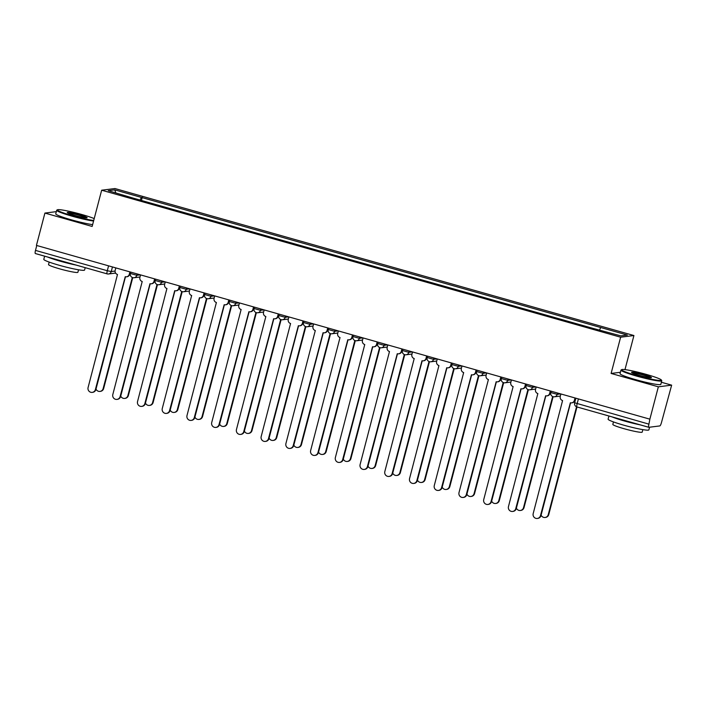 <?xml version="1.0" encoding="UTF-8"?>
<svg xmlns="http://www.w3.org/2000/svg" width="707" height="707" viewBox="0 0 707 707"><rect width="100%" height="100%" fill="white"/><g stroke="black" fill="none" stroke-linecap="round" stroke-linejoin="round"><path stroke-width="1.06" d="M624.979 369.62L633.923 335.533L114.958 188.539L101.658 190.21L620.622 337.204L611.113 373.446L658.35 386.817L649.866 419.163L36.428 245.409L44.912 213.072L92.149 226.452L101.658 190.21M658.35 386.817L671.65 385.156L661.381 382.248M671.65 385.156L661.46 422.574A3.376 0.725 105.8 0 1 659.825 425.923L648.849 427.302A3.376 0.725 105.8 0 1 648.787 427.302L576.983 406.958L548.747 514.608A3.88 3.774 82.9 0 1 545.583 517.418L545.079 517.48A3.88 3.774 -97.1 0 0 548.243 514.669L576.541 406.799M107.093 273.856L35.421 253.548A3.376 0.725 -74.2 0 1 35.35 253.548A3.376 0.725 -74.2 0 1 35.491 250.402L107.296 270.737L111.246 271.541L115.055 271.055M36.773 245.506L35.491 250.402M56.321 211.64L44.912 213.072M574.729 402.813L648.929 424.147L649.866 419.163M648.929 424.147A3.376 0.725 105.8 0 0 648.787 427.302M599.589 329.86L600.729 327.518L627.356 335.065L620.843 335.878L593.297 328.455L133.932 198.34L108.215 190.687L114.737 189.865L141.365 197.412L140.066 200.081M600.729 327.518L141.365 197.412M633.923 335.533L620.622 337.204M620.401 372.28L611.113 373.446M141.444 200.47L142.275 197.297M115.815 192.834L114.737 189.865M560.907 393.967L560.262 396.415A3.376 3.279 -97.1 0 0 562.586 400.569L533.193 513.574A3.88 3.774 -97.1 0 0 537.32 518.461A3.88 3.774 -97.1 0 0 540.484 515.642L570.355 402.769A3.376 3.279 -97.1 0 0 574.376 400.418L574.879 400.348A3.376 3.279 82.9 0 1 572.131 402.804L571.627 402.866M575.471 398.085L574.879 400.348M570.567 402.822L540.988 515.58A3.88 3.774 82.9 0 1 537.824 518.39L537.32 518.461M575.021 397.961L574.376 400.418M541.111 515.103A3.88 3.774 -97.1 0 0 545.079 517.48M536.18 386.959L535.535 389.416A3.376 3.279 -97.1 0 0 537.859 393.56L508.466 506.574A3.88 3.774 -97.1 0 0 512.593 511.453A3.88 3.774 -97.1 0 0 515.757 508.633L545.627 395.761A3.376 3.279 -97.1 0 0 549.648 393.41L550.152 393.348A3.376 3.279 82.9 0 1 547.404 395.796L546.9 395.858M550.744 391.086L550.152 393.348M545.839 395.814L516.26 508.572A3.88 3.774 82.9 0 1 513.096 511.391L512.593 511.453M550.293 390.953L549.648 393.41M511.453 379.959L510.808 382.407A3.376 3.279 -97.1 0 0 513.132 386.561L483.738 499.566A3.88 3.774 -97.1 0 0 487.865 504.453A3.88 3.774 -97.1 0 0 491.029 501.634L520.891 388.762A3.376 3.279 -97.1 0 0 524.921 386.411L525.425 386.34A3.376 3.279 82.9 0 1 522.676 388.788L522.164 388.859M526.017 384.078L525.425 386.34M521.112 388.815L491.533 501.572A3.88 3.774 82.9 0 1 488.369 504.383L487.865 504.453M525.566 383.954L524.921 386.411M516.384 508.103A3.88 3.774 -97.1 0 0 523.516 507.661L552.662 396.547M553.113 396.707L524.02 507.599A3.88 3.774 82.9 0 1 520.856 510.419L520.352 510.481M491.657 501.095A3.88 3.774 -97.1 0 0 498.788 500.662L527.935 389.539M528.385 389.698L499.292 500.6A3.88 3.774 82.9 0 1 496.128 503.411L495.625 503.472M646.225 374.374A20.574 1.821 14.7 0 0 621.709 369.611A20.574 1.821 14.7 0 0 636.76 375.558A20.574 1.821 14.7 0 0 661.363 380.012A20.574 1.821 14.7 0 0 646.225 374.374M661.363 380.012L661.725 380.622A21.086 1.865 -165.3 0 1 661.761 380.799A21.086 1.865 -165.3 0 1 636.521 376.062A21.086 1.865 -165.3 0 1 620.976 370.106A21.086 1.865 -165.3 0 1 621.1 369.964L621.709 369.611M643.865 374.666A10.287 0.91 -165.3 0 1 651.386 377.644A10.287 0.91 -165.3 0 1 639.128 375.267A10.287 0.91 -165.3 0 1 631.563 372.448A10.287 0.91 -165.3 0 1 643.865 374.666M650.679 377.715A9.783 0.866 14.7 0 0 643.617 375.17A9.783 0.866 14.7 0 0 632.138 372.854M649.583 427.214L648.885 429.883A21.086 1.865 -165.3 0 1 623.645 425.137A21.086 1.865 -165.3 0 1 608.1 419.18L608.93 416.008M640.348 424.907A21.086 1.865 -165.3 0 1 624.714 421.072A21.086 1.865 -165.3 0 1 611.997 416.874M642.849 429.635L642.195 432.118A15.183 1.343 -165.3 0 1 624.025 428.707A15.183 1.343 -165.3 0 1 612.828 424.412L613.482 421.929M661.761 380.799L660.824 384.378A21.086 1.865 -165.3 0 1 635.584 379.632A21.086 1.865 -165.3 0 1 620.039 373.676L620.976 370.106M94.208 218.587A20.574 1.821 14.7 0 0 81.932 214.539A20.574 1.821 14.7 0 0 57.417 209.776A20.574 1.821 14.7 0 0 72.468 215.723A20.574 1.821 14.7 0 0 93.713 220.478M93.563 221.044A21.086 1.865 -165.3 0 1 72.22 216.227A21.086 1.865 -165.3 0 1 56.675 210.271A21.086 1.865 -165.3 0 1 56.799 210.129L57.417 209.776M79.564 214.84A10.287 0.91 -165.3 0 1 87.094 217.809A10.287 0.91 -165.3 0 1 74.836 215.432A10.287 0.91 -165.3 0 1 67.262 212.613A10.287 0.91 -165.3 0 1 79.564 214.84M86.387 217.889A9.783 0.866 14.7 0 0 79.317 215.335A9.783 0.866 14.7 0 0 67.845 213.019M85.211 267.67L84.584 270.047A21.086 1.865 -165.3 0 1 59.344 265.302A21.086 1.865 -165.3 0 1 43.799 259.345L44.629 256.173M76.047 265.072A21.086 1.865 -165.3 0 1 60.413 261.245A21.086 1.865 -165.3 0 1 47.696 257.048M78.548 269.8L77.894 272.283A15.183 1.343 -165.3 0 1 59.724 268.872A15.183 1.343 -165.3 0 1 48.536 264.586L49.181 262.094M92.626 224.623A21.086 1.865 -165.3 0 1 71.283 219.806A21.086 1.865 -165.3 0 1 55.738 213.85L56.675 210.271M486.725 372.951L486.08 375.408A3.376 3.279 -97.1 0 0 488.404 379.553L459.011 492.567A3.88 3.774 -97.1 0 0 463.138 497.445A3.88 3.774 -97.1 0 0 466.302 494.626L496.164 381.753A3.376 3.279 -97.1 0 0 500.194 379.403L500.697 379.341A3.376 3.279 82.9 0 1 497.94 381.789L497.436 381.851M501.29 377.078L500.697 379.341M496.385 381.807L466.806 494.564A3.88 3.774 82.9 0 1 463.642 497.383L463.138 497.445M500.839 376.946L500.194 379.403M461.998 365.952L461.353 368.4A3.376 3.279 -97.1 0 0 463.677 372.554L434.284 485.559A3.88 3.774 -97.1 0 0 438.411 490.437A3.88 3.774 -97.1 0 0 441.575 487.627L471.436 374.754A3.376 3.279 -97.1 0 0 475.466 372.395L475.97 372.333A3.376 3.279 82.9 0 1 473.213 374.781L472.709 374.851M476.562 370.07L475.97 372.333M471.657 374.807L442.078 487.565A3.88 3.774 82.9 0 1 438.914 490.375L438.411 490.437M476.103 369.947L475.466 372.395M437.271 358.944L436.626 361.401A3.376 3.279 -97.1 0 0 438.95 365.546L409.556 478.559A3.88 3.774 -97.1 0 0 413.683 483.438A3.88 3.774 -97.1 0 0 416.847 480.619L446.709 367.746A3.376 3.279 -97.1 0 0 450.739 365.395L451.243 365.333A3.376 3.279 82.9 0 1 448.485 367.781L447.982 367.843M451.835 363.071L451.243 365.333M446.93 367.799L417.351 480.557A3.88 3.774 82.9 0 1 414.187 483.376L413.683 483.438M451.375 362.938L450.739 365.395M466.929 494.096A3.88 3.774 -97.1 0 0 474.061 493.654L503.207 382.54M503.658 382.699L474.565 493.592A3.88 3.774 82.9 0 1 471.401 496.411L470.897 496.473M442.202 487.088A3.88 3.774 -97.1 0 0 449.334 486.655L478.48 375.532M478.931 375.691L449.838 486.593A3.88 3.774 82.9 0 1 446.674 489.403L446.17 489.465M417.475 480.088A3.88 3.774 -97.1 0 0 424.598 479.646L453.753 368.533M454.194 368.692L425.11 479.585A3.88 3.774 82.9 0 1 421.946 482.404L421.443 482.466M412.543 351.945L411.898 354.393A3.376 3.279 -97.1 0 0 414.214 358.546L384.829 471.551A3.88 3.774 -97.1 0 0 388.956 476.43A3.88 3.774 -97.1 0 0 392.12 473.619L421.982 360.747A3.376 3.279 -97.1 0 0 426.012 358.387L426.515 358.325A3.376 3.279 82.9 0 1 423.758 360.773L423.254 360.844M427.108 356.063L426.515 358.325M422.203 360.8L392.624 473.557A3.88 3.774 82.9 0 1 389.46 476.368L388.956 476.43M426.648 355.939L426.012 358.387M392.747 473.08A3.88 3.774 -97.1 0 0 399.87 472.647L429.025 361.524M429.467 361.684L400.374 472.576A3.88 3.774 82.9 0 1 397.219 475.396L396.715 475.458M387.816 344.936L387.171 347.393A3.376 3.279 -97.1 0 0 389.486 351.538L360.102 464.552A3.88 3.774 -97.1 0 0 364.229 469.43A3.88 3.774 -97.1 0 0 367.393 466.611L397.254 353.739A3.376 3.279 -97.1 0 0 401.284 351.388L401.788 351.326A3.376 3.279 82.9 0 1 399.031 353.774L398.527 353.836M402.38 349.064L401.788 351.326M397.475 353.792L367.896 466.549A3.88 3.774 82.9 0 1 364.732 469.368L364.229 469.43M401.921 348.931L401.284 351.388M368.02 466.081A3.88 3.774 -97.1 0 0 375.143 465.639L404.298 354.525M404.74 354.684L375.647 465.577A3.88 3.774 82.9 0 1 372.492 468.396L371.979 468.458M363.089 337.937L362.444 340.385A3.376 3.279 -97.1 0 0 364.759 344.539L335.374 457.544A3.88 3.774 -97.1 0 0 339.501 462.422A3.88 3.774 -97.1 0 0 342.665 459.612L372.527 346.739A3.376 3.279 -97.1 0 0 376.548 344.38L377.061 344.318A3.376 3.279 82.9 0 1 374.303 346.766L373.8 346.837M377.653 342.055L377.061 344.318M372.748 346.792L343.169 459.55A3.88 3.774 82.9 0 1 340.005 462.36L339.501 462.422M377.193 341.932L376.548 344.38M343.293 459.073A3.88 3.774 -97.1 0 0 350.416 458.64L379.571 347.517M380.012 347.676L350.919 458.569A3.88 3.774 82.9 0 1 347.764 461.388L347.252 461.45M338.361 330.929L337.716 333.386A3.376 3.279 -97.1 0 0 340.032 337.531L310.647 450.536A3.88 3.774 -97.1 0 0 314.774 455.423A3.88 3.774 -97.1 0 0 317.938 452.604L347.8 339.731A3.376 3.279 -97.1 0 0 351.821 337.38L352.325 337.319A3.376 3.279 82.9 0 1 349.576 339.767L349.072 339.828M352.926 335.056L352.325 337.319M348.021 339.784L318.442 452.542A3.88 3.774 82.9 0 1 315.278 455.361L314.774 455.423M352.466 334.924L351.821 337.38M318.565 452.073A3.88 3.774 -97.1 0 0 325.688 451.632L354.843 340.518M355.285 340.677L326.192 451.57A3.88 3.774 82.9 0 1 323.028 454.389L322.525 454.451M313.634 323.93L312.989 326.378A3.376 3.279 -97.1 0 0 315.304 330.531L285.92 443.536A3.88 3.774 -97.1 0 0 290.047 448.415A3.88 3.774 -97.1 0 0 293.211 445.604L323.072 332.732A3.376 3.279 -97.1 0 0 327.094 330.372L327.597 330.31A3.376 3.279 82.9 0 1 324.849 332.758L324.345 332.82M328.198 328.048L327.597 330.31M323.293 332.785L293.714 445.534A3.88 3.774 82.9 0 1 290.55 448.353L290.047 448.415M327.739 327.924L327.094 330.372M293.838 445.065A3.88 3.774 -97.1 0 0 300.961 444.632L330.116 333.51M330.558 333.669L301.465 444.562A3.88 3.774 82.9 0 1 298.301 447.381L297.797 447.443M288.907 316.922L288.262 319.378A3.376 3.279 -97.1 0 0 290.577 323.523L261.183 436.528A3.88 3.774 -97.1 0 0 265.319 441.415A3.88 3.774 -97.1 0 0 268.483 438.596L298.345 325.724A3.376 3.279 -97.1 0 0 302.366 323.373L302.87 323.311A3.376 3.279 82.9 0 1 300.122 325.759L299.618 325.821M303.471 321.049L302.87 323.311M298.566 325.777L268.987 438.534A3.88 3.774 82.9 0 1 265.823 441.354L265.319 441.415M303.011 320.916L302.366 323.373M269.111 438.066A3.88 3.774 -97.1 0 0 276.234 437.624L305.389 326.51M305.831 326.669L276.737 437.562A3.88 3.774 82.9 0 1 273.574 440.381L273.07 440.443M264.179 309.922L263.534 312.37A3.376 3.279 -97.1 0 0 265.85 316.524L236.456 429.529A3.88 3.774 -97.1 0 0 240.592 434.407A3.88 3.774 -97.1 0 0 243.756 431.597L273.618 318.716A3.376 3.279 -97.1 0 0 277.639 316.365L278.143 316.303A3.376 3.279 82.9 0 1 275.394 318.751L274.89 318.813M278.744 314.041L278.143 316.303M273.839 318.777L244.26 431.526A3.88 3.774 82.9 0 1 241.096 434.345L240.592 434.407M278.284 313.917L277.639 316.365M244.383 431.058A3.88 3.774 -97.1 0 0 251.506 430.625L280.661 319.502M281.103 319.661L252.01 430.554A3.88 3.774 82.9 0 1 248.846 433.373L248.343 433.435M239.452 302.914L238.807 305.371A3.376 3.279 -97.1 0 0 241.122 309.516L211.729 422.521A3.88 3.774 -97.1 0 0 215.865 427.408A3.88 3.774 -97.1 0 0 219.02 424.589L248.891 311.716A3.376 3.279 -97.1 0 0 252.912 309.366L253.415 309.304A3.376 3.279 82.9 0 1 250.667 311.752L250.163 311.814M254.007 307.041L253.415 309.304M249.111 311.769L219.532 424.527A3.88 3.774 82.9 0 1 216.369 427.346L215.865 427.408M253.557 306.909L252.912 309.366M219.656 424.059A3.88 3.774 -97.1 0 0 226.779 423.617L255.934 312.503M256.376 312.662L227.283 423.555A3.88 3.774 82.9 0 1 224.119 426.374L223.615 426.436M214.725 295.906L214.08 298.363A3.376 3.279 -97.1 0 0 216.395 302.508L187.001 415.522A3.88 3.774 -97.1 0 0 191.137 420.4A3.88 3.774 -97.1 0 0 194.292 417.59L224.163 304.708A3.376 3.279 -97.1 0 0 228.184 302.357L228.688 302.296A3.376 3.279 82.9 0 1 225.94 304.744L225.436 304.805M229.28 300.033L228.688 302.296M224.384 304.761L194.796 417.519A3.88 3.774 82.9 0 1 191.641 420.338L191.137 420.4M228.829 299.909L228.184 302.357M194.92 417.05A3.88 3.774 -97.1 0 0 202.052 416.609L231.207 305.495M231.649 305.654L202.555 416.547A3.88 3.774 82.9 0 1 199.392 419.366L198.888 419.428M189.997 288.907L189.352 291.364A3.376 3.279 -97.1 0 0 191.668 295.508L162.274 408.513A3.88 3.774 -97.1 0 0 166.401 413.401A3.88 3.774 -97.1 0 0 169.565 410.581L199.436 297.709A3.376 3.279 -97.1 0 0 203.457 295.358L203.961 295.296A3.376 3.279 82.9 0 1 201.212 297.744L200.708 297.806M204.553 293.034L203.961 295.296M199.657 297.762L170.069 410.52A3.88 3.774 82.9 0 1 166.914 413.339L166.401 413.401M204.102 292.901L203.457 295.358M170.193 410.051A3.88 3.774 -97.1 0 0 177.324 409.609L206.479 298.495M206.921 298.654L177.828 409.547A3.88 3.774 82.9 0 1 174.664 412.358L174.161 412.428M165.27 281.899L164.625 284.355A3.376 3.279 -97.1 0 0 166.94 288.5L137.547 401.514A3.88 3.774 -97.1 0 0 141.674 406.392A3.88 3.774 -97.1 0 0 144.838 403.582L174.709 290.701A3.376 3.279 -97.1 0 0 178.73 288.35L179.233 288.288A3.376 3.279 82.9 0 1 176.485 290.736L175.981 290.798M179.825 286.026L179.233 288.288M174.929 290.754L145.342 403.511A3.88 3.774 82.9 0 1 142.187 406.331L141.674 406.392M179.375 285.902L178.73 288.35M145.465 403.043A3.88 3.774 -97.1 0 0 152.597 402.601L181.752 291.487M182.194 291.646L153.101 402.539A3.88 3.774 82.9 0 1 149.937 405.358L149.433 405.42M140.543 274.899L139.898 277.356A3.376 3.279 -97.1 0 0 142.213 281.501L112.82 394.506A3.88 3.774 -97.1 0 0 116.947 399.393A3.88 3.774 -97.1 0 0 120.11 396.574L149.981 283.701A3.376 3.279 -97.1 0 0 154.002 281.351L154.506 281.289A3.376 3.279 82.9 0 1 151.758 283.737L151.254 283.799M155.098 279.026L154.506 281.289M150.202 283.754L120.614 396.512A3.88 3.774 82.9 0 1 117.45 399.331L116.947 399.393M154.647 278.894L154.002 281.351M120.738 396.044A3.88 3.774 -97.1 0 0 127.87 395.602L157.025 284.488M157.467 284.647L128.374 395.54A3.88 3.774 82.9 0 1 125.21 398.35L124.706 398.421M115.815 267.891L115.17 270.348A3.376 3.279 -97.1 0 0 117.486 274.493L88.092 387.507A3.88 3.774 -97.1 0 0 92.219 392.385A3.88 3.774 -97.1 0 0 95.383 389.566L125.254 276.693A3.376 3.279 -97.1 0 0 129.275 274.343L129.779 274.281A3.376 3.279 82.9 0 1 127.03 276.729L126.526 276.791M130.371 272.018L129.779 274.281M125.475 276.746L95.887 389.504A3.88 3.774 82.9 0 1 92.723 392.323L92.219 392.385M129.92 271.895L129.275 274.343M96.011 389.036A3.88 3.774 -97.1 0 0 103.142 388.594L132.297 277.48M132.739 277.639L103.646 388.532A3.88 3.774 82.9 0 1 100.482 391.351L99.979 391.413M130.486 273.494L136.822 275.288L140.357 274.846M137.176 273.945L136.822 275.288A3.376 3.279 82.9 0 1 132.801 277.648M155.213 280.502L161.55 282.296L165.085 281.854M161.903 280.953L161.55 282.296A3.376 3.279 82.9 0 1 157.528 284.647M179.94 287.502L186.277 289.296L189.812 288.854M186.63 287.952L186.277 289.296A3.376 3.279 82.9 0 1 182.256 291.655M204.668 294.51L211.004 296.304L214.548 295.862M211.358 294.96L211.004 296.304A3.376 3.279 82.9 0 1 206.983 298.654M229.395 301.509L235.731 303.303L239.275 302.861M236.085 301.96L235.731 303.303A3.376 3.279 82.9 0 1 231.71 305.663M254.122 308.517L260.468 310.311L264.003 309.869M260.812 308.968L260.468 310.311A3.376 3.279 82.9 0 1 256.438 312.662M278.85 315.516L285.195 317.31L288.73 316.869M285.54 315.967L285.195 317.31A3.376 3.279 82.9 0 1 281.165 319.67M303.577 322.525L309.922 324.319L313.457 323.877M310.276 322.975L309.922 324.319A3.376 3.279 82.9 0 1 305.892 326.669M328.304 329.524L334.65 331.327L338.185 330.876M335.003 329.975L334.65 331.327A3.376 3.279 82.9 0 1 330.62 333.677M353.032 336.532L359.377 338.326L362.912 337.884M359.73 336.983L359.377 338.326A3.376 3.279 82.9 0 1 355.347 340.677M377.759 343.531L384.104 345.334L387.639 344.883M384.458 343.982L384.104 345.334A3.376 3.279 82.9 0 1 380.074 347.685M402.486 350.539L408.832 352.333L412.367 351.892M409.185 350.99L408.832 352.333A3.376 3.279 82.9 0 1 404.811 354.684M427.214 357.539L433.559 359.342L437.094 358.891M433.912 357.989L433.559 359.342A3.376 3.279 82.9 0 1 429.538 361.692M451.941 364.547L458.286 366.341L461.821 365.899M458.64 364.998L458.286 366.341A3.376 3.279 82.9 0 1 454.265 368.692M476.668 371.546L483.014 373.349L486.549 372.898M483.367 371.997L483.014 373.349A3.376 3.279 82.9 0 1 478.993 375.7M501.396 378.554L507.741 380.348L511.276 379.906M508.094 379.005L507.741 380.348A3.376 3.279 82.9 0 1 503.72 382.699M526.123 385.554L532.468 387.356L536.003 386.915M532.822 386.013L532.468 387.356A3.376 3.279 82.9 0 1 528.447 389.707M550.859 392.562L557.196 394.356L560.731 393.914M557.549 393.012L557.196 394.356A3.376 3.279 82.9 0 1 553.174 396.707M112.448 266.946L111.246 271.541A3.376 3.279 -97.1 0 1 107.225 273.892A3.376 0.725 -74.2 0 1 107.155 273.883A3.376 0.725 -74.2 0 1 107.296 270.737L108.578 265.85M648.726 427.267L577.045 406.967A3.376 0.725 -74.2 0 1 576.983 406.958A3.376 0.725 -74.2 0 1 577.124 403.812L578.406 398.925M540.484 515.642L540.988 515.58M548.747 514.608L548.243 514.669M515.757 508.633L516.26 508.572M491.029 501.634L491.533 501.572M524.02 507.599L523.516 507.661M499.292 500.6L498.788 500.662M466.302 494.626L466.806 494.564M441.575 487.627L442.078 487.565M416.847 480.619L417.351 480.557M474.565 493.592L474.061 493.654M449.838 486.593L449.334 486.655M425.11 479.585L424.598 479.646M392.12 473.619L392.624 473.557M400.374 472.576L399.87 472.647M367.393 466.611L367.896 466.549M375.647 465.577L375.143 465.639M342.665 459.612L343.169 459.55M350.919 458.569L350.416 458.64M317.938 452.604L318.442 452.542M326.192 451.57L325.688 451.632M293.211 445.604L293.714 445.534M301.465 444.562L300.961 444.632M268.483 438.596L268.987 438.534M276.737 437.562L276.234 437.624M243.756 431.597L244.26 431.526M252.01 430.554L251.506 430.625M219.02 424.589L219.532 424.527M227.283 423.555L226.779 423.617M194.292 417.59L194.796 417.519M202.555 416.547L202.052 416.609M169.565 410.581L170.069 410.52M177.828 409.547L177.324 409.609M144.838 403.582L145.342 403.511M153.101 402.539L152.597 402.601M120.11 396.574L120.614 396.512M128.374 395.54L127.87 395.602M95.383 389.566L95.887 389.504M103.646 388.532L103.142 388.594M551.133 391.192L550.762 392.606A3.376 3.376 0 0 0 554.447 396.804L560.359 396.061M526.406 384.193L526.035 385.598A3.376 3.376 0 0 0 529.72 389.804L535.632 389.062M501.678 377.185L501.307 378.599A3.376 3.376 0 0 0 504.992 382.796L510.905 382.054M476.951 370.185L476.58 371.59A3.376 3.376 0 0 0 480.265 375.797L486.177 375.055M452.224 363.177L451.853 364.591A3.376 3.376 0 0 0 455.538 368.789L461.45 368.047M427.496 356.178L427.125 357.583A3.376 3.376 0 0 0 430.81 361.79L436.723 361.047M402.769 349.17L402.398 350.584A3.376 3.376 0 0 0 406.083 354.781L411.995 354.039M378.042 342.17L377.671 343.575A3.376 3.376 0 0 0 381.347 347.782L387.268 347.04M353.314 335.162L352.943 336.576A3.376 3.376 0 0 0 356.62 340.774L362.541 340.032M328.587 328.163L328.216 329.568A3.376 3.376 0 0 0 331.892 333.775L337.813 333.032M303.851 321.155L303.489 322.569A3.376 3.376 0 0 0 307.165 326.767L313.086 326.024M279.124 314.155L278.761 315.561A3.376 3.376 0 0 0 282.438 319.767L288.359 319.025M254.396 307.147L254.034 308.552A3.376 3.376 0 0 0 257.71 312.759L263.631 312.017M229.669 300.148L229.307 301.553A3.376 3.376 0 0 0 232.983 305.76L238.895 305.017M204.942 293.14L204.579 294.545A3.376 3.376 0 0 0 208.256 298.752L214.168 298.009M180.214 286.141L179.843 287.546A3.376 3.376 0 0 0 183.528 291.752L189.441 291.01M155.487 279.132L155.116 280.538A3.376 3.376 0 0 0 158.801 284.744L164.713 284.002M130.76 272.133L130.388 273.538A3.376 3.376 0 0 0 134.074 277.736L139.986 277.003M575.86 398.2L574.641 402.857A3.376 3.376 0 0 0 576.983 406.958M115.603 273.096L108.498 273.989A3.376 3.376 0 0 1 107.155 273.883L35.35 253.548"/></g></svg>
